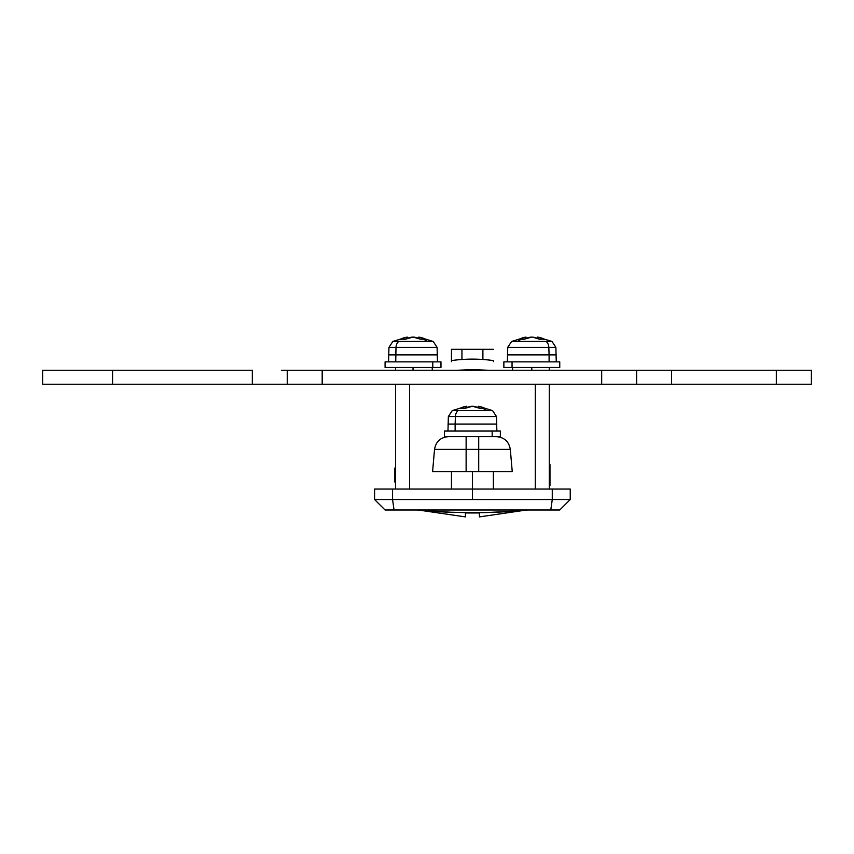 <?xml version="1.0" encoding="UTF-8"?>
<svg xmlns="http://www.w3.org/2000/svg" width="854" height="854" viewBox="0 0 854 854"><rect width="100%" height="100%" fill="white"/><g stroke="black" fill="none" stroke-linecap="round" stroke-linejoin="round"><path stroke-width="1.28" d="M531.807 370.252L531.807 367.466L531.807 370.252M549.282 370.252L549.282 367.466L549.282 370.252M440.974 361.872L432.786 361.872L432.786 367.466L385.079 367.466L413.026 367.466L413.026 370.252L413.026 367.466L440.974 367.466L440.974 361.872L432.786 361.872L432.786 367.466L440.974 367.466M472.422 489.043L472.422 471.568L472.422 499.526L552.271 499.526L552.271 489.043L374.596 489.043L374.596 499.526L374.596 489.043L392.562 489.043L392.562 499.526L472.422 499.526L472.422 489.043L392.562 489.043L392.562 499.526L394.057 509.998L385.079 509.998L550.777 509.998L394.057 509.998L392.562 499.526L374.596 499.526L570.237 499.526L570.237 489.043L472.422 489.043M570.237 489.043L570.237 499.526L552.271 499.526L550.777 509.998L559.754 509.998L550.777 509.998L552.271 499.526L552.271 489.043L570.237 489.043M395.562 367.466L395.562 370.252L395.562 367.466M395.562 384.236L395.562 489.043L395.562 384.236M409.536 489.043L409.536 384.236L409.536 489.043M535.298 384.236L535.298 489.043L535.298 384.236M549.282 489.043L549.282 384.236L549.282 489.043M559.754 509.998L570.237 499.526L559.754 509.998M374.596 499.526L385.079 509.998L374.596 499.526M453.41 512.411L417.222 509.998L445.35 512.08L470.202 512.731L493.388 512.336L522.456 510.489M493.377 361.658L493.377 360.826M451.456 361.658L451.456 349.297L482.894 349.297L461.939 349.297L461.939 359.47L461.939 349.297L451.456 349.297L451.456 360.826M521.175 510.607L514.738 511.13M510.521 511.439L511.322 511.375M508.888 511.546L505.429 511.759M501.906 511.952L493.591 512.336M492.16 512.389L481.731 512.656M472.774 512.731L465.014 512.688M443.077 511.962L439.874 511.792M433.426 511.375L429.69 511.098M426.445 510.841L421.139 510.382M419.517 510.222L418.193 510.094M526.288 510.137L527.281 510.03M527.612 509.998L519.221 510.767M504.799 511.792L508.952 511.535M502.269 511.941L504.287 511.824M498.501 512.122L500.604 512.026M470.938 512.731L471.942 512.731M453.922 512.432L456.826 512.517M444.614 512.037L445.671 512.09M515.165 511.098L486.769 512.549L453.634 512.421M487.741 370.252L472.443 369.643L457.093 370.252M457.05 370.252L487.783 370.252M482.894 349.297L482.894 359.47L482.894 349.297L493.377 349.297L482.894 349.297M549.976 464.587L549.282 464.587L549.976 464.587L549.976 485.542L549.976 464.587M549.282 485.542L549.976 485.542L549.282 485.542M395.562 467.501L394.858 468.077L394.858 482.051L395.562 482.638L394.858 482.051L394.858 468.077L395.562 467.501M811.3 384.236L811.3 370.252L776.361 370.252L776.361 384.236L671.554 384.236L671.554 370.252L811.3 370.252L811.3 384.236L776.361 384.236L811.3 384.236M281.372 370.252L601.686 370.252L601.686 384.236L322.193 384.236L322.193 370.252L287.254 370.252L287.254 384.236L252.314 384.236L252.314 370.252L42.7 370.252L42.7 384.236L42.7 370.252L112.568 370.252L112.568 384.236L42.7 384.236L112.568 384.236L112.568 370.252L252.314 370.252L252.314 384.236L112.568 384.236L281.372 384.236M287.254 370.252L287.254 384.236L636.614 384.236L636.614 370.252L776.361 370.252L776.361 384.236L636.614 384.236L636.614 370.252L601.686 370.252L636.614 370.252M287.254 384.236L322.193 384.236L322.193 370.252L601.686 370.252L601.686 384.236L636.614 384.236M639.272 370.252L671.554 370.252L671.554 384.236L639.272 384.236M500.369 431.046L492.182 431.046L492.182 436.64L444.464 436.64L500.369 436.64L500.369 431.046L492.182 431.046L492.182 436.64L500.369 436.64M448.574 416.517L455.406 416.517A6.992 4.943 -90 0 1 458.139 410.625L452.406 410.625M464.373 406.717L462.772 407.177L464.373 406.717M462.046 408.329L459.612 408.447A45.283 32.025 -90 0 1 465.996 406.376L465.996 407.806L465.996 406.376L452.225 410.625L486.695 410.625A45.422 32.11 -90 0 0 482.788 408.329A45.016 28.481 125.2 0 0 480.279 408.447L472.422 406.269L464.555 408.447L462.046 408.329M496.868 431.046L496.473 416.517L455.406 416.517L455.129 431.046L455.129 424.054L496.868 424.054L447.966 424.054L455.129 424.054L455.406 416.517L448.361 416.517L452.225 410.625M459.612 408.447A45.016 28.481 -125.2 0 1 464.555 408.447A45.283 32.025 -90 0 1 470.938 406.376L473.895 406.376A45.283 32.025 -90 0 1 480.279 408.447A45.016 28.481 125.2 0 1 482.788 408.329A45.016 28.481 125.2 0 1 485.221 408.447A45.016 28.481 125.2 0 0 482.788 408.329A45.422 32.11 90 0 1 486.695 410.625L492.609 410.625L496.473 416.517M480.46 406.717L482.072 407.177M471.611 406.291L473.223 406.291M467.704 407.177L469.316 406.717M492.427 410.625L458.139 410.625A6.992 4.943 90 0 0 455.406 416.517L496.259 416.517M485.221 408.447A45.283 32.025 -90 0 0 478.838 406.376L478.838 407.806L478.838 406.376L492.609 410.625M472.422 406.269L473.895 406.376M492.182 431.046L444.464 431.046L492.182 431.046M389.178 347.343L396.01 347.343A6.992 4.943 -90 0 1 398.754 341.451L393.021 341.451M404.977 337.543L403.376 338.003L404.977 337.543M402.65 339.155L400.227 339.273A45.283 32.025 -90 0 1 406.6 337.202L406.6 338.632L406.6 337.202L392.84 341.451L427.299 341.451A45.422 32.11 -90 0 0 423.403 339.155A45.016 28.481 125.2 0 0 420.883 339.273L413.026 337.095L405.159 339.273L402.65 339.155M437.483 361.872L437.088 347.343L396.01 347.343L395.733 361.872L395.733 354.88L437.483 354.88L388.57 354.88L395.733 354.88L396.01 347.343L388.965 347.343L392.84 341.451M400.227 339.273A45.016 28.481 -125.2 0 1 405.159 339.273A45.283 32.025 -90 0 1 411.543 337.202L414.51 337.202A45.283 32.025 -90 0 1 420.883 339.273A45.016 28.481 125.2 0 1 423.403 339.155A45.016 28.481 125.2 0 1 425.826 339.273A45.016 28.481 125.2 0 0 423.403 339.155A45.422 32.11 90 0 1 427.299 341.451L433.213 341.451L437.088 347.343M421.065 337.543L422.677 338.003M412.226 337.116L413.827 337.116M408.319 338.003L409.92 337.543M433.031 341.451L398.754 341.451A6.992 4.943 90 0 0 396.01 347.343L436.864 347.343M425.826 339.273A45.283 32.025 -90 0 0 419.453 337.202L419.453 338.632L419.453 337.202L433.213 341.451M413.026 337.095L414.51 337.202M432.786 361.872L385.079 361.872L432.786 361.872M559.754 361.872L512.048 361.872L512.048 367.466L503.86 367.466L559.754 367.466L559.754 361.872L512.048 361.872L512.048 367.466L559.754 367.466M551.812 341.451L546.08 341.451A6.992 4.943 90 0 1 548.823 347.343L555.655 347.343M532.608 337.116L539.675 339.273A45.283 32.025 -90 0 0 533.291 337.202M531.807 337.095L523.95 339.273A45.283 32.025 -90 0 1 530.323 337.202L531.007 337.116M525.381 337.202L523.769 337.543L526 337.095L525.381 337.202L525.381 338.632L525.381 337.202L511.621 341.451L517.535 341.451A45.422 32.11 -90 0 1 521.431 339.155A45.016 28.481 -125.2 0 0 519.008 339.273A45.283 32.025 -90 0 1 525.381 337.202M522.157 338.003L523.769 337.543M549.101 354.88L556.264 354.88L549.101 354.88L549.101 361.872L549.101 354.88L507.351 354.88L549.101 354.88L548.823 347.343L549.101 354.88M519.008 339.273A45.016 28.481 -125.2 0 1 521.431 339.155A45.016 28.481 -125.2 0 1 523.95 339.273A45.016 28.481 -125.2 0 0 521.431 339.155A45.422 32.11 90 0 0 517.535 341.451L551.994 341.451L555.869 347.343L507.746 347.343L507.351 361.872M542.183 339.155L539.675 339.273A45.016 28.481 125.2 0 1 544.617 339.273L542.183 339.155M539.856 337.543L541.457 338.003M507.97 347.343L548.823 347.343A6.992 4.943 -90 0 0 546.08 341.451L511.802 341.451M538.233 337.202L538.233 338.632L538.233 337.202A45.283 32.025 90 0 1 544.617 339.273M512.048 361.872L503.86 361.872L512.048 361.872M512.24 471.568L432.594 471.568L466.124 471.568L466.124 449.396L434.526 449.396L466.124 449.396L466.124 471.568L478.71 471.568L478.71 449.396L466.124 449.396L478.71 449.396L478.71 471.568L512.24 471.568L510.308 449.396L478.71 449.396L478.71 436.64L478.71 449.396L510.308 449.396C508.941 441.561 504.308 437.312 496.387 436.64M466.124 436.64L466.124 449.396L466.124 436.64M465.43 516.681L465.43 515.965L465.43 516.894L420.36 510.308M479.404 516.681L479.404 512.976L465.43 512.976L465.43 515.965L465.43 512.976L479.404 512.976L479.404 516.851M524.473 510.308L479.404 516.905M512.592 370.252L512.592 367.466M432.241 370.252L432.241 367.466M451.456 489.043L451.456 471.568M493.377 489.043L493.377 471.568M493.377 360.58C479.404 358.637 465.43 358.637 451.456 360.58M447.966 431.046L448.361 416.517M478.229 407.571L478.229 406.269M466.604 407.571L466.604 406.269M444.464 436.64L444.464 431.046M388.57 361.872L388.965 347.343M418.834 338.397L418.834 337.095M407.219 338.397L407.219 337.095M385.079 367.466L385.079 361.872M556.264 361.872L555.869 347.343M537.614 338.397L537.614 337.095L551.994 341.451M511.621 341.451L507.746 347.343M526 338.397L526 337.095M503.86 367.466L503.86 361.872M432.594 471.568L434.526 449.396C435.892 441.561 440.525 437.312 448.457 436.64"/></g></svg>
